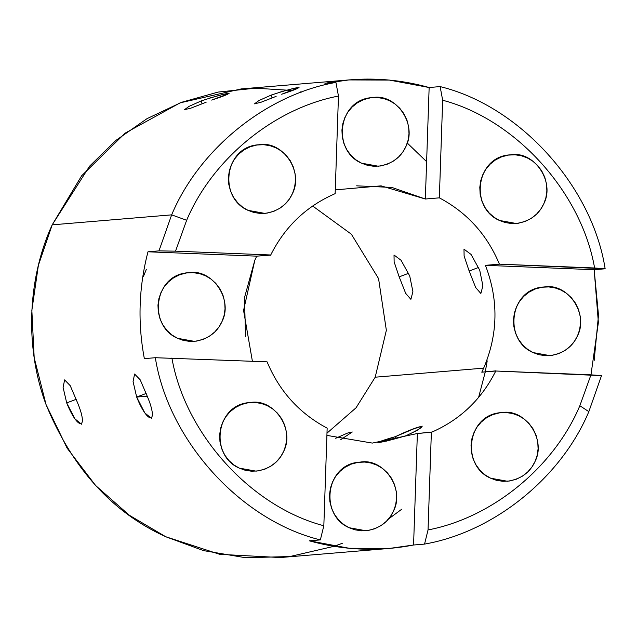 <?xml version="1.0" encoding="UTF-8"?>
<svg xmlns="http://www.w3.org/2000/svg" width="637" height="637" viewBox="0 0 637 637"><rect width="100%" height="100%" fill="white"/><g stroke="black" fill="none" stroke-linecap="round" stroke-linejoin="round"><path stroke-width="0.96" d="M590.969 374.835L598.382 322.481L594.162 269.706L485.418 265.334C498.707 299.916 498.126 334.178 483.666 368.138L481.779 372.183L495.777 371.013L601.511 375.631L588.835 411.645C561.109 477.75 493.794 532.014 424.553 544.094L413.572 545.009L424.553 544.094L428.04 529.936L424.553 544.094C493.794 532.014 561.109 477.75 588.835 411.645L579.845 405.729L588.835 411.645L601.511 375.631L590.969 374.835L579.845 405.729C554.031 467.112 492.178 517.722 428.04 529.936L431.36 432.34L428.04 529.936C492.178 517.722 554.031 467.112 579.845 405.729L590.969 374.835L495.777 371.013C481.668 399.136 460.447 419.472 432.117 432.013L417.362 433.51L413.572 545.009L389.613 548.409L349.18 548.266L309.367 540.829L320.355 539.905C240.786 520.493 168.335 440.501 155.332 357.715L267.086 361.832C279.38 391.301 299.398 413.405 327.155 428.152L323.835 525.756L320.355 539.905L323.835 525.756C250.97 506.654 185.096 433.924 171.902 358.01C185.096 433.924 250.97 506.654 323.835 525.756L327.155 428.152C299.398 413.405 279.38 391.301 267.086 361.832L155.332 357.715C168.335 440.501 240.786 520.493 320.355 539.905L309.367 540.829C343.821 550.432 378.553 551.825 413.572 545.001L417.362 433.51L372.342 443.081L326.908 435.397M349.124 527.715L343.797 524.569L338.852 520.206L334.672 514.728L331.598 508.358L329.855 501.486L329.512 494.543L330.468 487.95L332.498 482.026L335.54 476.572L339.768 471.523L345.095 467.255L351.29 464.126L357.986 462.374L364.754 462.048L371.18 463.059L376.977 465.161L382.304 468.306L387.248 472.662L391.429 478.148L394.502 484.51L396.246 491.382L396.588 498.325L395.633 504.918L393.61 510.85L390.561 516.296L386.333 521.353L381.006 525.613L374.811 528.742L368.114 530.502L361.354 530.82L354.92 529.809L349.124 527.715C319.256 515.11 325.332 463.545 360.184 462.112C383.96 457.78 404.877 488.969 393.61 510.85C388.538 522.085 379.31 528.726 365.917 530.756L349.124 527.715M239.249 468.107L233.914 464.962L228.978 460.607L224.797 455.129L221.716 448.759L219.972 441.887L219.638 434.944L220.593 428.351L222.616 422.419L225.657 416.972L229.885 411.924L235.212 407.656L241.407 404.527L248.104 402.767L254.872 402.449L261.305 403.46L267.094 405.562L272.421 408.707L277.366 413.063L281.546 418.541L284.62 424.911L286.363 431.782L286.706 438.726L285.75 445.319L283.728 451.251L280.686 456.697L276.458 461.745L271.123 466.013L264.928 469.143L258.24 470.902L251.472 471.221L245.038 470.21L239.249 468.107C209.382 455.511 215.449 403.946 250.301 402.512C274.077 398.173 294.995 429.37 283.728 451.251C278.656 462.486 269.427 469.127 256.042 471.157L239.249 468.107M252.395 361.243L243.565 310.418L254.84 260.199L256.727 256.154L147.983 251.79C138.77 287.08 137.56 322.696 144.352 358.631C137.56 322.696 138.77 287.08 147.991 251.79L256.727 256.154L270.725 254.983C284.835 226.86 306.055 206.523 334.385 193.982L335.142 193.664L338.462 96.06C274.324 108.274 212.471 158.884 186.657 220.267L175.533 251.161L270.725 254.983L175.533 251.161L186.657 220.267C212.471 158.884 274.324 108.274 338.462 96.06L335.93 82.412C266.696 94.483 199.381 148.755 171.648 214.86L186.657 220.267L171.648 214.86L158.971 250.874L175.533 251.161L158.971 250.874L171.648 214.86C199.381 148.755 266.696 94.483 335.93 82.412L338.462 96.06L335.142 193.664M177.572 338.311L172.245 335.166L167.3 330.81L163.12 325.324L160.046 318.954L158.302 312.082L157.96 305.147L158.916 298.554L160.938 292.622L163.988 287.168L168.216 282.119L173.543 277.851L179.738 274.722L186.434 272.97L193.194 272.644L199.628 273.655L205.425 275.757L210.751 278.902L215.696 283.258L219.876 288.744L222.95 295.106L224.694 301.978L225.036 308.921L224.081 315.514L222.058 321.446L219.009 326.892L214.78 331.949L209.454 336.209L203.259 339.338L196.562 341.098L189.802 341.416L183.368 340.405L177.572 338.311C147.704 325.706 153.78 274.141 188.632 272.708C212.408 268.376 233.325 299.565 222.058 321.446C216.986 332.681 207.758 339.322 194.365 341.352L177.572 338.311M248.024 210.345L242.689 207.2L237.752 202.845L233.572 197.359L230.49 190.996L228.747 184.125L228.412 177.182L229.368 170.589L231.39 164.657L234.432 159.21L238.66 154.154L243.987 149.894L250.182 146.765L256.878 145.005L263.646 144.687L270.08 145.698L275.869 147.792L281.196 150.937L286.14 155.293L290.321 160.779L293.402 167.149L295.138 174.02L295.48 180.956L294.525 187.549L292.502 193.481L289.461 198.935L285.233 203.983L279.898 208.251L273.703 211.38L267.014 213.132L260.246 213.459L253.813 212.447L248.024 210.345C218.157 197.749 224.224 146.184 259.076 144.75C282.852 140.411 303.769 171.608 292.502 193.481C287.43 204.724 278.202 211.357 264.817 213.395L248.024 210.345M335.269 189.874L381.101 185.853L425.349 199.015L429.147 87.516C394.685 77.929 359.953 76.528 324.942 83.328L335.93 82.412L324.942 83.328L348.813 79.936L389.382 80.079L429.147 87.516L425.349 199.015L439.347 197.844C467.104 212.591 487.122 234.703 499.416 264.164L594.6 267.986C581.406 192.079 515.532 119.35 442.667 100.24L439.347 197.844L442.667 100.24C515.532 119.35 581.406 192.079 594.6 267.986L605.15 268.782C592.155 186.004 519.696 106.005 440.127 86.592L442.667 100.24L440.127 86.592L429.139 87.516L440.127 86.592C519.696 106.005 592.155 186.004 605.15 268.782L499.416 264.164L485.418 265.334L594.162 269.706L605.15 268.782L594.162 269.706L598.493 315.235L594.138 360.733M361.537 163.176L356.21 160.03L351.266 155.675L347.085 150.197L344.004 143.827L342.268 136.955L341.926 130.012L342.881 123.419L344.904 117.487L347.945 112.04L352.173 106.992L357.5 102.724L363.703 99.595L370.392 97.835L377.16 97.517L383.593 98.528L389.382 100.63L394.709 103.775L399.654 108.131L403.834 113.609L406.916 119.979L408.659 126.851L408.994 133.794L408.038 140.387L406.016 146.319L402.974 151.765L398.746 156.813L393.419 161.081L387.224 164.211L380.528 165.97L373.76 166.289L367.326 165.278L361.537 163.176C331.67 150.579 337.745 99.014 372.589 97.58C396.365 93.241 417.291 124.438 406.016 146.319C400.944 157.554 391.715 164.187 378.33 166.225L361.537 163.176M533.089 352.579L527.762 349.434L522.818 345.079L518.637 339.593L515.556 333.231L513.82 326.359L513.478 319.416L514.433 312.823L516.456 306.891L519.497 301.444L523.725 296.388L529.06 292.128L535.255 288.999L541.944 287.239L548.712 286.921L555.146 287.932L560.934 290.026L566.269 293.171L571.206 297.535L575.386 303.013L578.468 309.383L580.211 316.255L580.546 323.198L579.59 329.791L577.568 335.715L574.526 341.169L570.298 346.217L564.971 350.485L558.776 353.615L552.08 355.366L545.312 355.693L538.878 354.682L533.089 352.579C503.222 339.983 509.297 288.418 544.141 286.984C567.917 282.645 588.843 313.842 577.568 335.715C572.496 346.958 563.267 353.591 549.882 355.629L533.089 352.579M342.332 543.297L334.027 546.315L289.883 556.539L245.619 557.733L203.625 550.639L165.731 536.736C112.168 512.355 72.284 468.322 46.071 404.63C23.163 343.327 29.23 274.595 52.194 224.845L89.586 166.161L116.014 140.339L146.98 118.681L181.473 102.326L218.141 92.07L255.445 88.193L291.897 90.462M300.608 91.903L301.612 92.086M407.274 143.054L426.623 161.655M487.217 360.868L485.259 371.889M326.988 433.144L356.059 407.791L375.201 377.2L386.356 330.308L378.561 278.592L351.377 234.217L312.648 205.998L351.377 234.217L378.561 278.592L386.356 330.308L375.201 377.2L356.059 407.791L326.988 433.144M499.408 220.442L494.081 217.297L489.136 212.941L484.956 207.455L481.883 201.085L480.139 194.213L479.796 187.278L480.752 180.685L482.774 174.753L485.816 169.299L490.044 164.25L495.379 159.983L501.574 156.853L508.262 155.102L515.03 154.775L521.464 155.786L527.261 157.888L532.588 161.034L537.524 165.389L541.705 170.875L544.786 177.237L546.53 184.109L546.872 191.052L545.909 197.645L543.887 203.577L540.845 209.024L536.617 214.08L531.29 218.34L525.095 221.469L518.399 223.229L511.63 223.547L505.197 222.536L499.408 220.442C469.541 207.837 475.616 156.272 510.46 154.839C534.236 150.507 555.161 181.696 543.887 203.577C538.814 214.812 529.586 221.453 516.201 223.483L499.408 220.442M490.633 478.204C460.766 465.607 466.841 414.042 501.685 412.601C525.461 408.269 546.387 439.466 535.112 461.339C530.04 472.582 520.811 479.215 507.426 481.253L490.633 478.204L485.306 475.059L480.362 470.703L476.181 465.217L473.108 458.847L471.364 451.975L471.022 445.04L471.977 438.447L474 432.515L477.041 427.061L481.269 422.012L486.604 417.753L492.799 414.623L499.488 412.864L506.256 412.545L512.689 413.548L518.478 415.65L523.813 418.796L528.75 423.151L532.93 428.637L536.012 435.007L537.755 441.879L538.098 448.814L537.134 455.407L535.112 461.339L532.07 466.794L527.842 471.842L522.515 476.102L516.32 479.231L509.624 480.991L502.856 481.309L496.422 480.306L490.633 478.204M206.149 102.215L190.901 108.147L184.499 109.683L188.974 106.403L201.125 100.972L202.144 103.783L201.125 100.972C229.177 91.624 240.388 90.693 211.675 100.089L229.073 93.504L223.245 94.387L208.856 98.281M276.132 96.362L260.883 102.294L254.474 103.839L258.956 100.55L271.099 95.12L272.126 97.931L271.099 95.12C299.159 85.78 310.362 84.84 281.65 94.236L299.056 87.651L293.227 88.535L278.831 92.429M147.219 396.174C159.186 424.393 147.975 425.333 136.668 397.058L147.219 396.174L140.22 379.843L134.598 374.038L133.069 381.555L136.668 397.058L146.207 393.443L136.668 397.058L144.838 412.951L151.471 418.366M64.624 379.891L63.095 387.407L66.694 402.91C78.001 431.185 89.204 430.246 77.244 402.027L70.237 385.696L64.624 379.891L63.095 387.407L66.694 402.91L76.225 399.295L66.694 402.91L74.863 418.796L81.488 424.218M395.418 436.632L396.238 438.877L395.418 436.632L377.693 442.325L386.532 441.083L405.968 435.748L417.991 429.951L422.275 426.145L413.939 428.765L395.418 436.632C422.212 423.828 433.423 422.888 405.968 435.748C377.542 444.069 366.331 445.008 395.418 436.632M340.755 439.626L352.293 431.99L347.515 433.08L335.691 438.28M432.117 432.013C460.559 419.417 481.827 398.985 495.928 370.71M495.849 370.861L481.779 372.183L483.666 368.138L375.201 377.2L483.666 368.138C498.126 334.178 498.707 299.916 485.418 265.334L499.416 264.164C487.122 234.703 467.104 212.591 439.347 197.844M143.421 276.49L146.375 269.268M270.653 255.134L256.727 256.154L254.84 260.199L244.497 297.638L245.532 336.583M419.496 433.327L431.743 432.173M469.151 271.02L478.642 267.421L469.151 271.02L475.672 287.534L480.863 293.498L482.886 285.798L479.709 270.136L471.046 254.426L463.991 249.171L464.11 256.058L469.151 271.02M399.176 276.864L408.659 273.273L399.176 276.864L405.697 293.378L410.889 299.35L412.903 291.65L409.726 275.98L401.071 260.278L394.016 255.015L394.136 261.911L399.176 276.864M334.385 193.982C305.943 206.579 284.675 227.011 270.574 255.286M425.349 199.015L391.882 187.429L356.64 185.829M478.594 397.472L485.171 372.319M349.673 79.864L241.208 88.925L180.16 102.828L125.131 133.149L81.632 175.804L52.194 224.845L171.648 214.86L52.194 224.845L38.379 265.334L31.85 310.338L34.183 357.715L46.071 404.63L67.084 448.098L95.622 485.529L129.359 515.269L165.731 536.736L219.741 554.341L280.376 557.542L388.841 548.473M155.332 357.715L144.352 358.631M147.991 251.79L158.971 250.874M388.506 519.004L401.979 509.051"/></g></svg>
